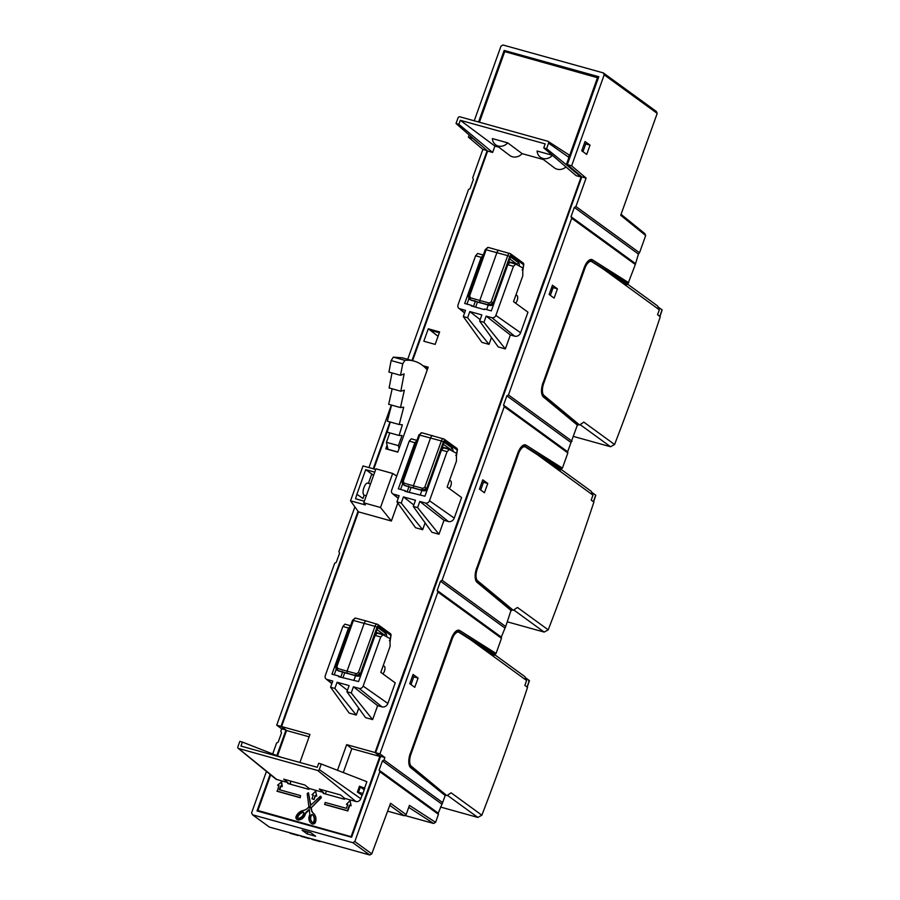 <?xml version="1.0" encoding="UTF-8"?>
<svg xmlns="http://www.w3.org/2000/svg" width="900" height="900" viewBox="0 0 900 900"><rect width="100%" height="100%" fill="white"/><g stroke="black" fill="none" stroke-linecap="round" stroke-linejoin="round"><path stroke-width="1.35" d="M270.101 774.394L257.017 810.945L351.641 837.248L380.621 756.315L384.919 757.508L384.03 759.982L382.444 760.905L379.125 770.164L379.834 771.727L438.446 814.354L435.589 822.319L409.433 805.376L406.136 814.601L404.145 815.749L387.63 811.159M285.874 729.979L281.689 728.82L280.811 731.295L281.509 732.847L278.19 742.117L276.604 743.029L272.689 753.952M266.445 771.401L251.606 812.846L252.484 814.781L269.426 827.1L369.787 855L371.767 853.852L354.836 841.534L352.845 842.681L369.787 855M406.136 814.601L390.555 803.273L371.767 853.852M404.145 815.749L389.801 805.32M379.834 771.727L354.836 841.534M252.484 814.781L352.845 842.681M276.84 755.584L285.975 730.069M438.446 814.354L438.233 813.161L442.642 802.62L384.03 759.982M441.551 803.903L382.444 760.905M384.919 757.508L379.924 753.885L437.884 592.02L501.491 638.28L496.058 653.456L459.765 630.529A11.936 5.265 105.5 0 0 451.429 638.471L410.366 753.48C408.409 759.712 408.431 764.1 410.434 766.654A0.99 0.878 129.6 0 1 410.659 767.655L444.814 795.229M444.983 796.084L442.642 802.62M408.724 807.356L433.62 823.466L435.589 822.319M409.77 683.707L413.089 674.438L418.084 678.06L414.765 687.33L409.77 683.707M380.621 756.315L375.626 752.692L581.794 176.895L586.091 178.088L571.624 165.814L604.204 74.835L657.202 113.389L620.719 215.291L645.694 235.541L639.518 252.765L575.921 206.505L586.091 178.088M379.924 753.885L375.626 752.692M478.541 121.995L504.169 50.434L598.793 76.736L567.326 164.621L581.794 176.895M482.22 481.365L483.457 482.265L480.69 489.994M551.903 286.751L553.14 287.651L550.373 295.38M584.494 143.032L585.731 143.933L582.964 151.672M412.537 675.967L413.775 676.867L411.007 684.607M478.901 143.572L472.725 138.263M472.702 138.319L468.405 137.115L482.873 149.389L472.691 177.817L473.4 179.37L470.081 188.629L468.495 189.551L407.7 359.325M604.204 74.835L603.315 72.9L502.965 45L500.974 46.148L474.244 120.802M469.125 135.09L468.405 137.115M567.326 164.621L571.624 165.814M285.109 729.371L281.002 726.39L358.031 511.256M373.241 468.776L390.004 421.965M411.998 360.529L487.147 150.649M504.169 50.434L506.475 52.11M598.354 77.962L504.709 51.615L479.419 122.242M259.549 811.654L257.906 810.518L351.776 836.865M375.716 469.463L363.026 465.93L350.539 500.816L358.47 511.864L281.576 726.548L286.549 730.53L277.493 755.842M270.675 774.855L257.906 810.518M388.181 428.827L373.815 468.934M498.757 147.15L494.899 146.081L492.615 152.449L487.631 151.054L412.571 360.686M290.407 784.226L290.576 781.931M290.959 781.166L290.655 781.999M428.276 328.793L423.821 341.224L435.161 344.385L439.616 331.942L428.276 328.793L430.166 330.199L439.324 332.752M424.463 366.998L427.939 367.965M423.011 365.749L428.209 367.2L397.8 452.149L385.796 448.808L387.079 445.219M544.871 280.001L544.387 279.596L581.107 177.041L576.124 175.657L543.746 147.904L545.186 143.888L460.305 120.296L458.865 124.312L456.03 123.514L458.021 117.956A1.631 1.44 126 0 1 459.968 116.831L547.717 141.221A1.631 1.44 126 0 1 548.584 143.134L546.592 148.691L543.746 147.904M475.189 474.615L474.705 474.199L544.23 279.551M405.506 669.229L405.034 668.812L474.559 474.165M337.478 770.299L346.669 744.637L375.053 752.535L404.876 668.768M281.576 726.548L309.96 734.434L299.925 762.48M358.47 511.864L391.376 521.01L380.509 507.488L363.769 502.841L365.377 504.945L350.539 500.816M397.8 503.077L391.376 521.01M495.551 144.72A9.787 8.662 126 0 1 492.379 138.589L507.735 142.864A9.787 8.662 126 0 1 495.551 144.72L509.692 155.419A10.114 8.955 -54 0 0 522.146 153.653L543.488 159.581M552.42 155.34A9.787 8.662 126 0 1 540.281 157.162L554.423 167.861A10.114 8.955 -54 0 0 565.976 166.95M551.88 291.173L551.351 290.767L552.611 287.269M343.294 772.549L351.844 748.676L379.822 756.45L351.191 836.449M379.822 756.45L375.053 752.535M597.577 77.434L566.325 164.722L581.107 177.041L581.31 176.479M578.621 424.181L543.96 395.438A9.945 4.388 -74.5 0 1 543.656 383.535L584.899 268.335A9.945 4.388 -74.5 0 1 591.311 261.472A9.945 4.388 -74.5 0 1 591.863 261.72L603.394 269.123L659.34 309.814L657.562 314.752L660.262 316.721A1280.227 565.11 -74.5 0 1 637.639 382.421A1280.227 565.11 -74.5 0 1 614.587 444.499L583.819 422.123L579.656 424.935L576.518 423.596M573.727 436.511L610.538 446.738L614.587 444.499M610.538 446.738L580.117 424.609M579.656 424.935L577.361 424.294M556.954 468.326L557.854 468.09L548.876 462.364M501.491 638.28L501.277 637.087L505.688 626.546L442.091 580.275L504.248 406.676L567.855 452.936L562.41 468.113L561.285 469.046L557.854 468.09M560.115 468.72L560.452 470.081L537.03 454.466L592.976 495.157L591.21 491.265L560.273 468.765M592.976 495.157L591.199 500.096L593.899 502.065A1280.227 565.11 -74.5 0 1 571.275 567.765A1280.227 565.11 -74.5 0 1 548.224 629.842L517.455 607.466L513.293 610.279L477.596 580.781A9.945 4.388 -74.5 0 1 477.293 568.879L518.546 453.679A9.945 4.388 -74.5 0 1 524.947 446.816A9.945 4.388 -74.5 0 1 525.499 447.064L537.03 454.466M507.375 621.855L544.174 632.081L548.224 629.842M544.174 632.081L513.765 609.952M513.293 610.279L510.998 609.637M593.415 501.705L595.676 495.157L591.649 492.233M626.479 283.376L626.816 284.738L603.394 269.123M626.636 283.421L657.574 305.933L659.34 309.814M659.779 316.361L662.04 309.814L658.012 306.889M567.855 452.936L567.641 451.744L577.541 424.541M512.257 609.525L510.154 608.94M433.62 823.466L405.011 815.524M445.894 794.869L411.233 766.125A9.945 4.388 -74.5 0 1 410.929 754.222L452.183 639.023A9.945 4.388 -74.5 0 1 458.584 632.16A9.945 4.388 -74.5 0 1 459.135 632.408L470.666 639.81L526.613 680.501L524.846 685.44L527.535 687.398A1280.227 565.11 -74.5 0 1 504.923 753.109A1280.227 565.11 -74.5 0 1 481.86 815.186L451.103 792.81L446.929 795.611L443.79 794.284M440.438 807.03L477.821 817.425L447.401 795.296M446.929 795.611L444.634 794.981M477.821 817.425L481.86 815.186M526.613 680.501L524.846 676.609L493.909 654.109M493.751 654.064L494.089 655.425L470.666 639.81M490.59 653.67L491.49 653.434L482.512 647.707M496.058 653.456L494.933 654.39L491.49 653.434M505.688 626.546L511.178 609.885M479.452 489.094L482.771 479.824L487.755 483.457L484.436 492.728L479.452 489.094M504.596 627.817L440.494 581.197L437.186 590.467L501.277 637.087M442.091 580.275L440.494 581.197M437.186 590.467L437.884 592.02M571.016 216.686L571.714 218.239L635.321 264.51L638.426 254.047L574.335 207.428L571.016 216.686L635.107 263.317M572.051 441.202L508.455 394.942L571.714 218.239M508.455 394.942L506.858 395.854L503.539 405.124L504.248 406.676M575.921 206.505L574.335 207.428M638.426 254.047L639.518 252.765M635.321 264.51L627.975 283.702L624.206 282.746L615.24 277.02M645.694 235.541L644.827 233.606L621.056 214.335M623.317 282.994L624.206 282.746M549.135 294.48L552.454 285.221L557.438 288.844L554.119 298.114L549.135 294.48M570.96 442.474L506.858 395.854M503.539 405.124L567.641 451.744M553.14 287.651L557.438 288.844M581.726 150.773L585.045 141.502L590.04 145.136L586.721 154.395L581.726 150.773M603.315 72.9L656.325 111.442L657.202 113.389M487.046 150.559L482.873 149.389M281.002 726.39L276.705 725.186L334.665 563.321L336.251 562.41L339.57 553.14L338.861 551.587L354.881 506.858M368.944 467.584L391.343 405.034M281.689 728.82L276.705 725.186M585.731 143.933L590.04 145.136M483.457 482.265L487.755 483.457M525.285 677.576L529.312 680.501L527.051 687.049M528.502 680.558L529.312 680.501L528.502 680.558M359.257 786.78L364.714 788.4M359.46 786.229L364.781 788.209L362.228 795.364L357.379 792.045L359.46 786.229M364.23 789.761L360.765 787.298M358.447 792.236L362.902 793.474M360.259 787.163L358.29 792.686M326.407 791.021L325.361 793.946M290.858 781.133L289.811 784.058M286.549 730.53L309.116 736.796M278.843 785.655L277.605 785.149L281.621 781.841L282.285 786.611L280.991 786.251L279.72 789.806M281.25 781.571L281.903 786.341L280.62 785.981L279.293 789.694L300.51 795.589L300.218 797.715L277.279 791.336L278.899 785.509L277.605 785.149M346.421 804.274L350.066 800.696L351.101 805.748L349.808 805.387L347.816 810.945L324.877 804.566L325.17 802.44L346.387 808.335L347.715 804.634L346.421 804.274L347.659 804.791M351.101 805.748L350.066 800.696M312.019 794.711L315.664 791.134L316.688 796.174L315.394 795.825L314.066 799.526L311.974 798.773L313.301 795.071L312.019 794.711L313.245 795.217M316.688 796.174L315.664 791.134M296.966 819.45A2.576 2.284 -54 0 0 298.507 819.99A7.133 6.322 -54 0 0 305.111 814.849A7.133 6.322 -54 0 0 305.246 814.433A3.319 2.936 126 0 1 306.191 812.857L309.251 809.798M311.591 823.545A7.133 6.322 -54 0 0 311.681 823.613A7.133 6.322 -54 0 0 311.771 823.68A2.576 2.284 -54 0 0 315.517 822.094A9.101 8.055 -54 0 0 313.515 813.409A7.684 6.795 126 0 1 311.546 809.663L311.243 807.806L320.996 798.053A0.99 0.878 -54 0 0 321.131 796.793L320.749 796.523A0.99 0.878 126 0 1 320.625 797.783L311.243 807.806M310.815 805.185L308.475 792.799L310.534 805.455L320.456 796.129M238.151 748.283A1.327 1.17 126 0 1 237.836 746.921L239.828 741.364L242.404 742.084L240.964 746.089L317.239 767.295L318.679 763.279L321.255 763.999L319.264 769.556A1.327 1.17 126 0 1 317.678 770.479L238.534 748.474A1.327 1.17 126 0 1 238.151 748.283L275.614 778.894A4.05 3.589 -54 0 0 276.784 779.501L287.966 782.606L287.662 783.461L308.88 789.367L309.184 788.501L323.527 792.495L323.224 793.35L344.441 799.245L344.745 798.39L355.928 801.495A4.05 3.589 -54 0 0 360.787 798.694L362.002 795.296M321.255 763.999L366.863 781.706L364.567 788.141M351.844 748.676L346.669 744.637M300.51 795.589L300.218 797.715M299.846 797.445L276.907 791.066M350.719 805.466L349.436 805.106L347.445 810.675L324.506 804.296M316.316 795.904L315.022 795.544L314.066 799.526M313.695 799.256L311.974 798.773M310.871 807.536L311.175 809.393A7.684 6.795 -54 0 0 313.144 813.139A9.101 8.055 126 0 1 315.135 821.812A2.576 2.284 126 0 1 311.4 823.399A7.133 6.322 126 0 1 311.31 823.342A7.133 6.322 126 0 1 309.33 815.85A7.133 6.322 126 0 1 309.488 815.445A3.319 2.936 -54 0 0 309.746 813.679L309.184 809.224L305.809 812.587A3.319 2.936 -54 0 0 304.875 814.163A7.133 6.322 126 0 1 304.74 814.579A7.133 6.322 126 0 1 298.136 819.72A2.576 2.284 126 0 1 296.1 816.525A9.101 8.055 126 0 1 303.39 810.428A7.684 6.795 -54 0 0 307.44 808.357L308.902 806.985L307.26 794.07A0.99 0.878 126 0 1 307.98 792.967L308.475 792.799M297.36 816.952A1.08 0.956 -54 0 0 298.226 818.28A5.647 4.995 -54 0 0 303.446 814.219A5.647 4.995 -54 0 0 303.75 813.015A1.024 0.911 -54 0 0 302.647 812.036A7.605 6.728 -54 0 0 297.36 816.952L297.743 817.222A7.605 6.728 126 0 1 303.019 812.306A1.024 0.911 126 0 1 303.581 812.317M312.705 814.837A1.024 0.911 -54 0 0 311.164 815.074A5.647 4.995 -54 0 0 310.624 816.21A5.647 4.995 -54 0 0 312.188 822.127A5.647 4.995 -54 0 0 312.255 822.184A1.08 0.956 -54 0 0 313.83 821.52A7.605 6.728 -54 0 0 312.705 814.837M309.386 807.694A0.664 0.585 -54 0 0 310.455 807.424A0.664 0.585 -54 0 0 310.14 806.659M297.855 818.224A1.08 0.956 126 0 1 297.743 817.222M312.334 822.24A5.647 4.995 126 0 1 310.995 816.48A5.647 4.995 126 0 1 311.535 815.344A1.024 0.911 126 0 1 312.728 814.86M309.06 806.918A0.664 0.585 126 0 1 310.207 807.244A0.664 0.585 126 0 1 309.06 806.918M242.404 742.084L281.059 757.238M309.184 788.501L304.931 785.048L283.702 779.153L287.966 782.606M323.527 792.495L319.264 789.03L340.481 794.936L344.745 798.39M566.325 164.722L546.592 148.691M456.03 123.514L487.631 151.054M548.584 143.134L568.946 157.421A2.97 2.632 -54 0 0 568.012 154.237L548.066 141.379M492.615 152.449L458.865 124.312M460.305 120.296L494.899 146.081M540.281 157.162A9.787 8.662 126 0 1 537.109 151.02L552.319 155.25M507.735 142.864L522.146 153.653M374.749 472.162L365.715 469.654L356.861 494.37L355.545 498.769L364.354 501.221M430.537 330.311L438.064 336.274M357.098 494.438L363.004 498.454L364.185 495.157C360.945 493.301 365.366 480.848 368.381 483.412M366.277 495.832L364.185 495.157M373.613 475.358L371.756 473.996L368.415 483.334M430.166 330.199L438.053 336.296M371.756 473.996L365.715 469.654M363.769 502.841L375.952 468.821L392.681 473.468L380.509 507.488M396.743 476.021L392.681 473.468M302.108 830.261L310.714 832.646L315.697 836.28L307.091 833.884L302.108 830.261M307.822 831.847L307.091 833.884M413.775 676.867L418.084 678.06M379.125 770.164L438.233 813.161M358.74 708.188L356.287 715.05L349.178 713.07L330.581 687.229L332.786 681.053L327.06 679.455A3.319 2.936 126 0 1 325.294 675.574L342.877 626.467L344.936 624.15L350.572 625.725M381.949 706.86L359.168 688.387A3.319 2.936 126 0 0 363.139 686.092L380.723 636.986L383.085 634.781L390.026 638.629L390.094 646.403L380.801 672.356L395.235 682.864L387.866 703.451A4.939 4.376 -54 0 1 381.949 706.86L377.618 705.656L372.634 719.584L365.524 717.615L346.916 691.774L349.132 685.597L337.095 682.245L347.445 690.322M359.168 688.387L353.43 686.79L377.618 705.656M372.634 719.584L351.225 692.966L346.916 691.774M353.43 686.79L351.225 692.966M356.287 715.05L334.879 688.421L330.581 687.229M337.095 682.245L334.879 688.421M344.723 672.773L342.911 677.857M355.545 675.72L353.914 680.265M382.86 634.691L377.168 633.116L375.109 635.423L358.582 681.559L338.546 676.643L338.749 676.046L340.549 677.194M342.551 672.143L340.729 677.25M336.229 669.229L334.238 674.798M375.829 632.97L376.627 633.195M350.854 625.826L348.502 628.031L331.976 674.168L338.749 676.046M425.104 522.855L422.651 529.706L415.541 527.726L396.945 501.885L399.15 495.709L393.412 494.111A3.319 2.936 126 0 1 391.657 490.23L409.241 441.124L411.3 438.806L416.936 440.381M448.312 521.516L425.531 503.044A3.319 2.936 126 0 0 429.502 500.749L447.086 451.642L449.449 449.438L456.39 453.285L456.457 461.059L447.165 487.012L461.599 497.52L454.23 518.108A4.939 4.376 -54 0 1 448.312 521.516L443.981 520.312L438.986 534.251L431.887 532.271L413.28 506.43L415.496 500.254L403.447 496.901L413.809 504.979M425.531 503.044L419.794 501.446L443.981 520.312M438.986 534.251L417.589 507.623L413.28 506.43M419.794 501.446L417.589 507.623M422.651 529.706L401.243 503.077L396.945 501.885M403.447 496.901L401.243 503.077M411.086 487.429L409.264 492.514M421.909 490.376L420.277 494.921M449.224 449.359L443.531 447.772L441.461 450.079L424.946 496.215L404.91 491.299L405.113 490.702L406.912 491.85M408.915 486.799L407.081 491.906M402.593 483.885L400.601 489.454M442.192 447.626L442.991 447.851M417.218 440.483L414.866 442.688L398.34 488.824L405.113 490.702M491.468 337.511L489.015 344.363L481.905 342.382L463.298 316.541L465.514 310.365L459.776 308.767A3.319 2.936 126 0 1 458.021 304.886L475.605 255.78L477.664 253.474L483.3 255.037M514.676 336.173L491.895 317.7A3.319 2.936 126 0 0 495.866 315.405L513.45 266.299L515.812 264.094L522.743 267.941L522.821 275.715L513.529 301.669L527.962 312.176L520.594 332.764A4.939 4.376 -54 0 1 514.676 336.173L510.345 334.969L505.35 348.907L498.24 346.928L479.644 321.086L481.86 314.91L469.811 311.558L480.161 319.635M491.895 317.7L486.157 316.103L510.345 334.969M505.35 348.907L483.941 322.279L479.644 321.086M486.157 316.103L483.941 322.279M489.015 344.363L467.606 317.745L463.298 316.541M469.811 311.558L467.606 317.745M477.45 302.085L475.627 307.17M488.272 305.032L486.641 309.577M515.587 264.015L509.895 262.429L507.825 264.735L491.31 310.882L484.526 308.993L484.324 309.589L471.262 305.955L471.476 305.37L473.265 306.517M475.279 301.455L473.445 306.562M468.956 298.553L466.965 304.11M508.556 262.294L509.355 262.507M483.581 255.139L481.219 257.344L464.704 303.48L471.476 305.37M376.02 632.441L383.794 634.523L377.269 629.775L377.618 627.446L376.402 630.866M384.289 635.445A3.42 1.508 105.5 0 0 383.794 634.523A1.654 1.474 -54 0 0 385.774 633.375L377.618 627.446L361.024 673.796L357.086 676.102L338.4 670.905A1.654 0.72 106.2 0 0 338.501 670.961A1.654 0.72 106.2 0 0 338.614 670.972M357.356 676.159A1.654 0.743 -75.1 0 1 357.21 676.159A1.654 0.743 -75.1 0 1 357.086 676.102L347.119 673.166L347.051 671.164L337.77 668.509A1.654 0.743 106 0 0 337.838 670.5L337.027 670.106C336.06 669.465 335.711 668.261 335.981 666.472L337.838 670.5L347.738 673.616A1.654 0.731 105.5 0 0 347.85 673.673L347.85 673.673A1.654 0.731 105.5 0 0 347.985 673.684M337.77 668.509L336.904 666.574L335.981 666.461L352.541 620.224L355.522 618.109A3.206 1.417 105.5 0 0 353.464 620.325L336.904 666.574M390.341 633.701L390.825 635.366L391.095 634.736L390.049 641.554M377.044 627.154L374.996 626.31L358.436 672.559L356.456 673.706A1.654 0.72 -74.9 0 0 356.535 675.697L360.484 673.403L377.044 627.154A1.552 0.686 -74.5 0 1 378.146 626.141L390.825 635.366L390.06 641.002L389.396 640.699M356.456 673.706L347.051 671.164L364.196 623.284A3.319 1.463 -74.5 0 1 366.322 621A3.319 1.463 -74.5 0 1 366.334 621A3.319 1.463 -74.5 0 1 366.548 621.101M382.939 666.383A4.129 1.823 -74.5 0 1 384.019 666.067A4.129 1.823 -74.5 0 1 384.277 666.202A4.129 1.823 -74.5 0 1 384.806 669.881A4.129 1.823 -74.5 0 1 382.748 673.785M442.384 447.098L450.157 449.179L443.632 444.431L443.981 442.103L442.766 445.522M450.652 450.113A3.42 1.508 105.5 0 0 450.157 449.179A1.654 1.474 -54 0 0 452.126 448.031L443.981 442.103L427.387 488.452L423.45 490.759L404.752 485.561A1.654 0.72 106.2 0 0 404.865 485.618A1.654 0.72 106.2 0 0 404.978 485.629M423.72 490.815A1.654 0.743 -75.1 0 1 423.574 490.815A1.654 0.743 -75.1 0 1 423.45 490.759L413.483 487.822L413.415 485.82L404.134 483.165A1.654 0.743 106 0 0 404.201 485.168L403.391 484.762C402.424 484.132 402.075 482.918 402.345 481.129L404.201 485.168L414.101 488.272A1.654 0.731 105.5 0 0 414.214 488.329L414.214 488.329A1.654 0.731 105.5 0 0 414.338 488.34M404.134 483.165L403.267 481.23L402.345 481.129L418.905 434.88L421.886 432.765A3.206 1.417 105.5 0 0 419.827 434.981L403.267 481.23M456.705 448.358L457.189 450.022L457.459 449.392L456.412 456.21M443.407 441.81L441.36 440.966L424.8 487.215L422.82 488.363A1.654 0.72 -74.9 0 0 422.887 490.354L426.848 488.059L443.407 441.81A1.552 0.686 -74.5 0 1 444.51 440.798L457.189 450.022L456.424 455.659L455.749 455.355M422.82 488.363L413.415 485.82L430.56 437.94A3.319 1.463 -74.5 0 1 432.686 435.656A3.319 1.463 -74.5 0 1 432.697 435.656A3.319 1.463 -74.5 0 1 432.911 435.757M449.303 481.039A4.129 1.823 -74.5 0 1 450.382 480.724A4.129 1.823 -74.5 0 1 450.641 480.859A4.129 1.823 -74.5 0 1 451.17 484.537A4.129 1.823 -74.5 0 1 449.111 488.441M508.748 261.754L516.521 263.835L509.996 259.099L510.345 256.77L509.13 260.179M490.084 305.471A1.654 0.743 -75.1 0 1 489.926 305.471A1.654 0.743 -75.1 0 1 489.803 305.415L489.251 305.01L493.211 302.715L493.751 303.109L489.803 305.415L471.116 300.218A1.654 0.72 106.2 0 0 471.229 300.274A1.654 0.72 106.2 0 0 471.341 300.285M491.164 301.871L493.211 302.715L509.771 256.477L507.724 255.623L491.164 301.871L489.184 303.019A1.654 0.72 -74.9 0 0 489.251 305.01L479.846 302.479L479.779 300.476L470.498 297.821A1.654 0.743 106 0 0 470.565 299.824L469.755 299.419C468.787 298.789 468.439 297.574 468.709 295.785L470.565 299.824L480.465 302.929A1.654 0.731 105.5 0 0 480.577 302.985L480.577 302.985A1.654 0.731 105.5 0 0 480.701 302.996M470.498 297.821L469.631 295.886L468.709 295.785L485.269 249.536L488.25 247.421A3.206 1.417 105.5 0 0 486.191 249.638L469.631 295.886M523.069 263.014L523.553 264.679L523.822 264.06L522.776 270.866M509.771 256.477A1.552 0.686 -74.5 0 1 510.863 255.454L523.553 264.679L522.788 270.326L522.113 270.011M489.184 303.019L479.779 300.476L496.912 252.596A3.319 1.463 -74.5 0 1 499.05 250.312A3.319 1.463 -74.5 0 1 499.061 250.312A3.319 1.463 -74.5 0 1 499.275 250.414M515.666 295.706A4.129 1.823 -74.5 0 1 516.746 295.38A4.129 1.823 -74.5 0 1 516.994 295.515A4.129 1.823 -74.5 0 1 517.534 299.194A4.129 1.823 -74.5 0 1 515.475 303.098M389.812 432.889L386.438 442.305L387.956 449.246L397.856 451.991M386.438 442.305L398.419 445.635L402.041 435.521L399.094 435.465L402.356 424.777L399.206 424.519L403.718 407.183L400.466 407.576L404.348 390.229L400.815 391.207L404.111 373.882L400.522 375.3L402.728 363.78L404.91 360.36L393.311 357.131L402.311 357.829L414.056 361.091A120.825 53.336 -74.5 0 1 421.988 364.973A120.825 53.336 -74.5 0 1 427.252 369.877M393.311 357.131L391.14 360.562L388.912 372.071L400.522 375.3M392.017 372.926L389.104 387.945L400.815 391.207M392.175 388.8L388.676 404.291L400.466 407.576M391.556 405.101L387.338 421.223L399.206 424.519M390.262 422.032L387.157 432.146L399.094 435.465M399.082 448.56L398.419 445.635M404.91 360.36A120.825 53.336 -74.5 0 1 414.056 361.091M391.14 360.562L402.728 363.78M320.096 841.635L311.918 839.363L320.051 841.613M320.017 841.59L311.85 839.317M300.949 836.303L309.127 838.575L300.994 836.325M309.094 838.553L300.926 836.28M290.025 833.265L298.204 835.538L290.002 833.242M410.287 753.379A11.936 5.265 105.5 0 0 410.659 767.655M543.96 395.438L542.441 395.01M584.899 268.335L584.145 268.121M543.656 383.535L542.903 383.332M524.239 446.614L522.99 445.826M561.611 469.046L523.845 445.567M518.546 453.679L517.781 453.465M477.293 568.879L476.539 568.676M477.596 580.781L476.077 580.354M411.233 766.125L409.714 765.697M452.183 639.023L451.418 638.809M410.929 754.222L410.175 754.02M457.875 631.957L456.637 631.17M495.248 654.39L457.481 630.911M459.765 630.529A0.99 0.889 122.3 0 1 458.584 631.215A10.946 4.826 105.5 0 0 457.988 630.956C457.988 630.72 455.197 629.921 451.507 638.572L451.429 638.471M451.384 638.595L410.366 753.48M562.41 468.113L526.118 445.185A11.936 5.265 105.5 0 0 517.793 453.139L476.73 568.136C474.772 574.369 474.795 578.756 476.798 581.31A0.99 0.878 129.6 0 1 477.022 582.311L511.346 610.74M476.651 568.035A11.936 5.265 105.5 0 0 477.022 582.311M590.591 261.27L589.354 260.483M627.975 283.702L590.197 260.224M628.774 282.769L592.481 259.841A0.99 0.889 122.3 0 1 591.3 260.539A10.946 4.826 105.5 0 0 590.715 260.269C590.715 260.032 587.925 259.234 584.235 267.885L543.094 382.793C541.136 389.025 541.159 393.412 543.161 395.966A0.99 0.878 129.6 0 1 543.386 396.968L577.71 425.407M584.111 267.919L543.094 382.793M543.015 382.691A11.936 5.265 105.5 0 0 543.386 396.968M592.481 259.841A11.936 5.265 105.5 0 0 584.156 267.795M526.118 445.185A0.99 0.889 122.3 0 1 524.936 445.882A10.946 4.826 105.5 0 0 524.351 445.613C524.351 445.376 521.561 444.577 517.871 453.229L517.793 453.139M517.748 453.251L476.73 568.136M238.534 748.474L276.784 779.501M355.928 801.495L317.678 770.479M319.264 769.556L360.787 798.694M363.139 686.092L387.866 703.451M327.06 679.455L331.942 683.426M377.314 633.173L382.736 634.68M345.094 624.217L350.505 625.725M380.723 636.986L375.109 635.423M348.502 628.031L342.877 626.467M429.502 500.749L454.23 518.108M393.412 494.111L398.306 498.082M443.678 447.84L449.1 449.336M411.457 438.874L416.869 440.381M447.086 451.642L441.461 450.079M414.866 442.688L409.241 441.124M495.866 315.405L520.594 332.764M459.776 308.767L464.67 312.739M510.041 262.496L515.464 263.993M477.821 253.53L483.233 255.037M513.45 266.299L507.825 264.735M481.219 257.344L475.605 255.78M386.595 636.727A5.085 2.239 105.5 0 0 385.774 633.375M358.436 672.559L361.159 673.965C360.652 675.619 359.336 676.35 357.199 676.159L354.173 675.349M355.016 674.91L354.049 675.304L355.016 674.91M337.838 670.5L354.195 675.371M341.449 671.794L342.169 671.344L341.449 671.794M366.334 621L377.685 624.398A1.654 1.474 126 0 0 377.28 624.195A3.206 1.417 -74.5 0 0 377.055 624.094A3.206 1.417 -74.5 0 0 374.996 626.31L352.541 620.224M355.748 618.21A3.206 1.417 105.5 0 0 355.511 618.109L366.322 621M390.735 633.893L377.685 624.398A1.654 1.474 126 0 1 378.146 626.141M452.959 451.384A5.085 2.239 105.5 0 0 452.126 448.031M424.8 487.215L427.309 488.655M421.369 489.566L420.412 489.96L421.369 489.566M404.201 485.168L407.891 486.495M407.812 486.461L408.532 486L407.812 486.461M422.111 432.866A3.206 1.417 105.5 0 0 421.875 432.765L444.049 439.054A1.654 1.474 126 0 0 443.632 438.851A3.206 1.417 -74.5 0 0 443.419 438.75A3.206 1.417 -74.5 0 0 441.36 440.966L418.905 434.88M457.099 448.549L444.049 439.054A1.654 1.474 126 0 1 444.51 440.798M517.016 264.769A3.42 1.508 105.5 0 0 516.521 263.835A1.654 1.474 -54 0 0 518.49 262.688L510.345 256.77L493.673 303.322M519.322 266.04A5.085 2.239 105.5 0 0 518.49 262.688M487.733 304.223L486.776 304.616L487.733 304.223M470.565 299.824L486.923 304.684M474.176 301.118L474.896 300.656L474.176 301.118M488.464 247.534A3.206 1.417 105.5 0 0 488.239 247.421L510.412 253.71A1.654 1.474 126 0 0 509.996 253.507A3.206 1.417 -74.5 0 0 509.782 253.406A3.206 1.417 -74.5 0 0 507.724 255.623L485.269 249.536M523.462 263.205L510.412 253.71A1.654 1.474 126 0 1 510.863 255.454M290.07 833.288L298.249 835.56M410.434 766.654L444.983 795.262M595.8 495.315L593.561 501.817M662.164 309.971L659.925 316.474M588.836 260.786L591.311 261.472M522.472 446.13L524.947 446.816M456.109 631.474L458.584 632.16M476.798 581.31L511.346 609.919M543.161 395.966L577.699 424.575M529.447 680.659L527.197 687.161M367.965 483.221L370.541 483.93M326.093 678.96L331.853 683.674M392.456 493.616L398.216 498.33M458.82 308.272L464.58 312.986M377.111 629.404L361.159 673.965M384.019 666.067L383.141 665.809M443.475 444.06L427.511 488.621C427.016 490.275 425.689 491.006 423.562 490.815L420.536 490.005M407.902 486.506L420.559 490.027M450.382 480.724L449.505 480.465M509.827 258.716L493.875 303.277C493.38 304.931 492.053 305.662 489.926 305.471L486.9 304.673M516.746 295.38L515.869 295.121"/></g></svg>
